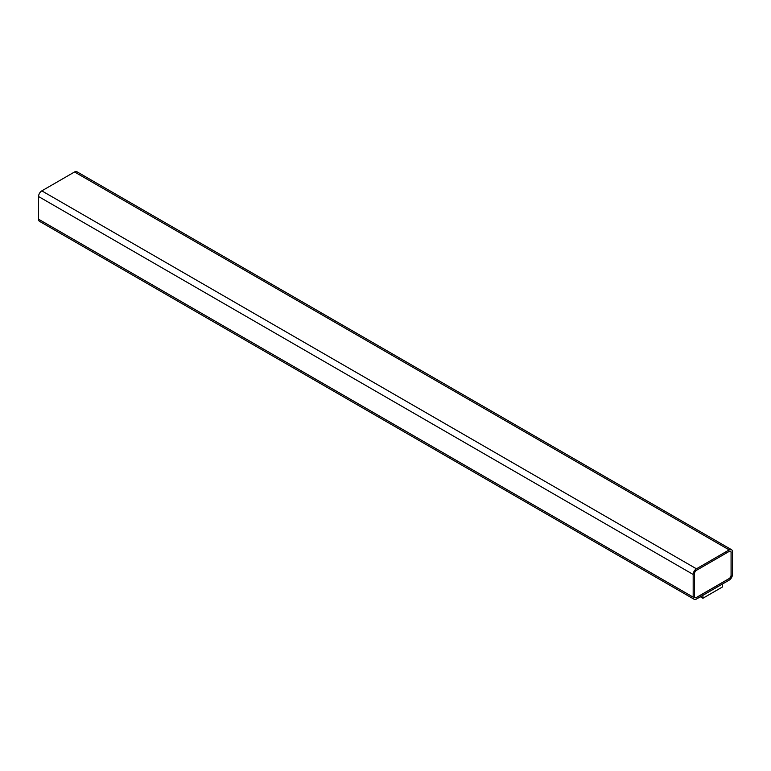 <?xml version="1.0" encoding="UTF-8"?>
<svg xmlns="http://www.w3.org/2000/svg" width="771" height="771" viewBox="0 0 771 771"><rect width="100%" height="100%" fill="white"/><g stroke="black" fill="none" stroke-linecap="round" stroke-linejoin="round"><path stroke-width="1.16" d="M696.444 599.038L729.173 580.139A4.626 2.67 120 0 0 732.45 574.472L732.45 551.795A4.626 2.67 120 0 0 731.496 549.675A4.626 2.67 120 0 0 729.173 549.906L696.444 568.805A4.626 2.67 120 0 0 693.177 574.472L693.177 597.149A4.626 2.67 120 0 0 694.131 599.269A4.626 2.67 120 0 0 696.444 599.038M700.376 596.773L702.93 598.248L722.562 586.904L722.562 583.955M731.496 549.675L76.869 171.731A4.626 2.67 120 0 0 74.556 171.962L41.827 190.861A4.626 2.67 120 0 0 38.55 196.528L38.55 219.205A4.626 2.67 120 0 0 39.504 221.325L694.131 599.269M731.139 552.547A2.776 1.6 120 0 0 730.561 551.275A2.776 1.6 120 0 0 729.173 551.419L696.444 570.318A2.776 1.6 120 0 0 694.478 573.711L694.478 596.388A2.776 1.6 120 0 0 695.057 597.66A2.776 1.6 120 0 0 696.444 597.525L729.173 578.626A2.776 1.6 120 0 0 731.139 575.224L731.072 552.508A2.776 1.6 120 0 0 730.532 551.265M702.93 598.248L702.93 595.299M695.028 597.641A2.776 1.6 120 0 0 696.377 597.486L729.115 578.587A2.776 1.6 120 0 0 731.072 575.185L731.072 552.508M74.556 171.962L729.173 549.906M41.827 190.861L696.444 568.805M38.55 196.528L693.177 574.472M38.55 219.205L693.177 597.149"/></g></svg>
